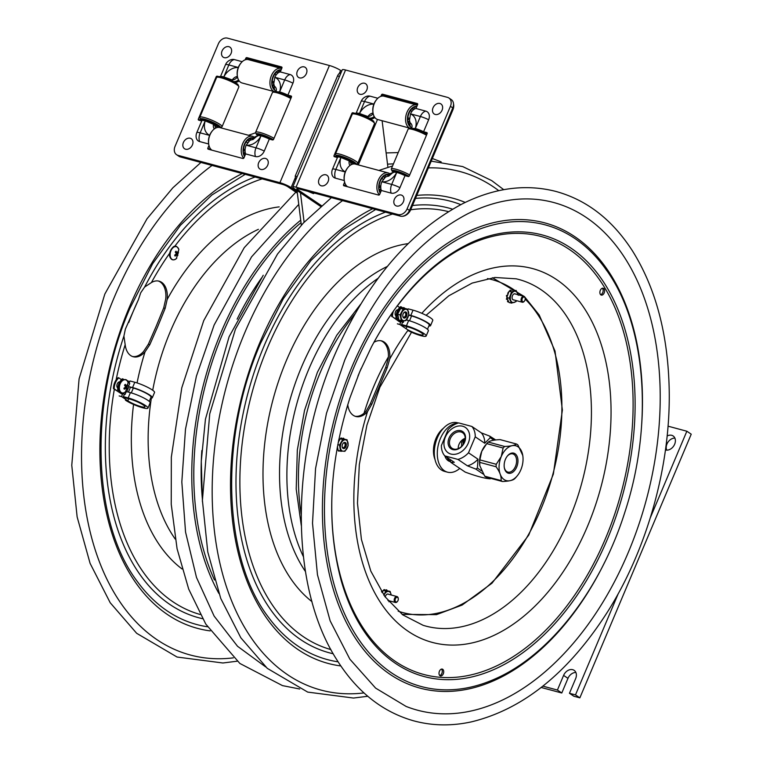 <?xml version="1.0" encoding="UTF-8"?>
<svg xmlns="http://www.w3.org/2000/svg" width="763" height="763" viewBox="0 0 763 763"><rect width="100%" height="100%" fill="white"/><g stroke="black" fill="none" stroke-linecap="round" stroke-linejoin="round"><path stroke-width="1.14" d="M668.035 426.174L686.853 431.229L691.23 434.185L579.851 697.849L573.833 696.228L569.456 693.281L575.483 694.893L618.268 593.595M575.874 672.47A8.059 6.094 -56 0 0 567.968 678.355L561.787 692.995L541.186 687.473M674.874 438.096A8.059 6.094 -56 0 0 667.949 442.187A8.059 6.094 -56 0 0 666.738 450.141M686.853 431.229L650.334 517.695M579.851 697.849L575.483 694.893M561.787 692.995L557.41 690.048L563.599 675.398A8.059 6.094 124 0 1 574.129 670.334A8.059 6.094 124 0 1 575.645 678.631L569.456 693.281M557.41 690.048L542.875 686.137M667.139 435.978A8.059 6.094 124 0 1 673.138 435.959A8.059 6.094 124 0 1 674.206 445.172A8.059 6.094 124 0 1 665.527 449.97A8.059 6.094 124 0 1 665.45 449.941M463.294 439.221A11.121 7.048 -75 0 1 464.829 441.014M464.925 440.652A12.094 7.659 105 0 0 463.78 438.935M464.009 443.112A12.094 7.659 105 0 0 462.76 439.583M461.682 443.665A16.099 10.196 -75 0 1 461.481 446.517M463.503 444.028A11.35 7.191 105 0 0 462.187 440.022M461.09 441.081A11.35 7.191 -75 0 1 461.758 446.241M297.169 176.568L295.233 176.053L337.532 75.918L339.468 76.434M387.919 167.316L382.11 120.726M300.45 192.791L304.113 222.214M295.233 176.053L295.72 180.001M297.026 190.483L301.337 225.133M341.023 72.752A5.16 3.271 105 0 0 337.532 75.918M292.773 186.992L342.272 69.805A8.67 1.431 -157.1 0 1 345.553 70.005L296.054 187.193A8.67 1.431 -157.1 0 0 292.773 186.992A8.67 1.431 -157.1 0 0 294.28 188.633L320.365 206.248A24.187 15.327 105 0 0 320.67 206.449M344.304 180.545L335.339 178.141A7.754 5.856 124 0 1 331.867 173.888A8.879 8.879 0 0 1 332.487 169.233A8.879 1.469 22.9 0 1 335.844 169.434A8.879 5.627 105 0 0 335.339 178.141M380.851 96.367L381.481 94.898A0.963 0.734 124 0 1 382.568 94.211L417.266 103.52A0.963 0.734 124 0 1 417.619 104.598L415.969 108.489L425.821 111.14A7.754 5.856 124 0 1 428.644 119.734L423.579 131.722L426.784 132.581A0.963 0.734 124 0 1 427.137 133.649L409.321 175.833A0.963 0.734 124 0 1 408.224 176.52L405.019 175.662L399.955 187.641A7.754 5.856 124 0 1 391.19 193.134L381.338 190.492L379.688 194.384A0.963 0.734 124 0 1 378.591 195.07L343.894 185.762A0.963 0.734 124 0 1 343.55 184.684L344.618 182.147M415.969 108.489A8.879 5.627 105 0 0 410.532 113.868L409.454 120.306L410.122 122.795A7.058 5.331 -56 0 0 411.896 128.318M377.838 98.255L369.979 96.148A7.754 5.856 -56 0 0 367.175 96.167A8.879 8.879 0 0 0 361.166 101.326L356.111 113.305A8.879 1.469 22.9 0 1 359.468 113.506L367.957 116.548A6.762 5.112 124 0 1 373.05 113.038M296.054 187.193L398 214.546A8.059 6.094 124 0 0 407.118 208.843L450.428 106.305A8.059 6.094 124 0 0 448.911 98.007A8.059 6.094 124 0 0 447.499 97.368L345.553 70.005M337.427 157.521L334.375 156.701A0.963 0.734 124 0 1 334.022 155.633L351.848 113.439A0.963 0.734 124 0 1 352.935 112.762L354.671 113.22M448.911 98.007L451.267 99.6A8.059 6.094 124 0 1 452.783 107.898L409.464 210.435A8.059 6.094 124 0 1 400.346 216.139L298.409 188.776A4.34 0.715 -157.1 0 0 296.769 188.68A4.34 0.715 -157.1 0 0 297.522 189.501L321.519 205.714M377.466 119.467A24.187 15.327 -75 0 1 376.941 120.773L358.305 164.903M419.269 130.597A4.549 0.753 22.9 0 1 421.577 131.579M427.146 133.63L424.295 132.867L427.146 133.63M412.449 128.422L415.32 128.499A8.879 1.469 22.9 0 1 423.579 131.722M405.019 175.662A8.879 1.469 -157.1 0 0 396.76 172.438L393.46 172.076L393.212 172.724L393.46 172.076M392.974 172.743A7.058 5.331 -56 0 0 387.528 176.282L385.477 177.073L381.843 181.775A8.879 5.627 105 0 0 381.338 190.492M346.221 185.514L345.897 186.277A0.963 0.734 -56 0 0 345.897 186.296M351.171 164.713A7.058 5.331 -56 0 0 349.216 160.926L340.908 157.455A8.879 1.469 -157.1 0 0 337.542 157.254L332.487 169.233M336.378 157.216A0.963 0.734 -56 0 0 336.369 157.235L336.645 156.577L336.378 157.216L334.022 155.633M352.582 113.935L351.848 113.439M363.417 115.614A4.549 0.753 22.9 0 1 365.725 116.586M369.626 118.494L368.872 117.998A7.058 5.331 -56 0 0 374.204 116.539A7.058 5.331 124 0 1 368.872 117.998L368.443 117.874M353.918 113.42L352.935 112.762M383.188 96.052L381.481 94.898M384.924 95.795A0.963 0.734 -56 0 0 383.999 96.195L384.199 95.604L417.628 104.579L384.924 95.795L382.568 94.211M367.957 116.548A7.058 5.331 -56 0 0 373.164 113.639M350.312 161.937A7.058 5.331 -56 0 1 351.552 162.5A7.058 5.331 124 0 1 352.926 164.064A7.058 5.331 -56 0 0 351.552 162.5L349.216 160.926A6.762 5.112 -56 0 0 349.969 165.476M387.528 176.282A6.762 5.112 -56 0 0 388.739 176.119L393.298 172.228A10.806 1.784 -157.1 0 1 392.02 170.95L391.333 169.319A12.094 1.993 -157.1 0 1 391.305 168.938A12.094 1.993 -157.1 0 1 391.419 168.795A12.094 1.993 -157.1 0 1 398.572 170.035A12.094 1.993 -157.1 0 1 409.693 174.965M411.877 128.251L412.058 126.029A6.762 5.112 -56 0 0 410.122 122.795M410.189 125.781A10.157 6.438 -75 0 1 408.043 121.66L409.512 120.792M410.046 125.056L409.369 124.874M409.416 118.99L407.824 119.915A10.157 6.438 -75 0 1 412.783 108.165L413.031 110.13M407.871 117.845L409.445 118.275M410.179 128.26L377.761 119.553A12.094 7.659 -75 0 1 373.04 112.953L372.907 112.151A10.806 6.848 -75 0 1 376.121 100.182L376.636 99.552A12.094 7.659 -75 0 1 379.535 96.977A12.094 7.659 -75 0 1 384.027 96.205L416.722 104.979A12.094 7.659 -75 0 1 417.361 105.199M373.04 112.953A12.094 7.659 -75 0 1 376.636 99.552M410.198 128.251A12.094 7.659 -75 0 1 405.62 117.826A12.094 7.659 -75 0 1 412.23 105.752A12.094 7.659 -75 0 1 416.722 104.979M410.608 126.858A10.806 6.848 -75 0 1 407.528 117.197A10.806 6.848 -75 0 1 413.336 107.173A10.806 6.848 -75 0 1 416.865 106.381M410.351 110.759L412.058 111.217M414.271 109.166L414.051 107.421A10.157 6.438 -75 0 1 416.608 106.992M408.644 123.596L409.989 123.959M339.602 157.149L336.741 155.89A10.157 1.679 -157.1 0 0 337.627 157.14M352.067 162.281L355.463 163.768A10.157 1.679 -157.1 0 0 348.443 159.028L347.909 159.467A6.466 1.068 -157.1 0 1 352.067 162.281L352.544 161.146M374.414 123.749A12.094 1.993 -157.1 0 0 374.528 123.606A12.094 1.993 -157.1 0 0 374.499 123.234L373.813 121.603A10.806 1.784 -157.1 0 0 364.58 116.09A10.806 1.784 -157.1 0 0 354.185 113.315L352.535 113.954A12.094 1.993 -157.1 0 0 352.363 114.049A12.094 1.993 -157.1 0 0 352.248 114.192L335.453 153.954A12.094 1.993 -157.1 0 0 335.482 154.326L336.178 155.957A10.806 1.784 -157.1 0 0 337.523 157.302M374.499 123.234A12.094 1.993 -157.1 0 0 364.161 117.063A12.094 1.993 -157.1 0 0 352.535 113.954M340.412 157.149L337.017 155.662A10.157 1.679 -157.1 0 1 346.679 158.256L346.144 158.694A6.466 1.068 -157.1 0 0 340.412 157.149L340.823 156.167M346.144 158.694L346.383 158.132M374.528 123.606L357.733 163.358A12.094 1.993 -157.1 0 1 357.628 163.501A12.094 1.993 -157.1 0 1 357.446 163.606L355.825 164.236A10.806 1.784 -157.1 0 0 355.949 164.159A10.806 1.784 -157.1 0 0 347.661 158.561A10.806 1.784 -157.1 0 0 336.245 155.499A10.806 1.784 -157.1 0 0 336.178 155.957M351.59 162.529A6.466 1.068 -157.1 0 0 351.791 162.509L355.186 163.997A10.157 1.679 -157.1 0 1 355.033 164.035M350.255 161.622A4.53 0.744 -157.1 0 0 347.518 159.648A4.53 0.744 -157.1 0 0 342.587 157.951M357.733 163.358A12.094 1.993 -157.1 0 0 347.861 157.025A12.094 1.993 -157.1 0 0 335.567 153.811A12.094 1.993 -157.1 0 0 335.453 153.954M351.877 162.719A12.094 1.993 -157.1 0 0 353.05 163.063M354.795 163.473A12.094 1.993 -157.1 0 0 355.472 163.597M395.444 172.133L392.592 170.874A10.157 1.679 -157.1 0 0 393.431 172.095M408.844 176.406A10.157 1.679 -157.1 0 0 404.295 174.021L403.761 174.46A6.466 1.068 -157.1 0 1 406.832 176.148M408.968 176.31A10.806 1.784 -157.1 0 0 398.839 171.713A10.806 1.784 -157.1 0 0 392.096 170.483A10.806 1.784 -157.1 0 0 392.02 170.95M426.479 135.213A12.094 1.993 -157.1 0 0 408.386 128.947A12.094 1.993 -157.1 0 0 408.215 129.042A12.094 1.993 -157.1 0 0 408.1 129.185L391.305 168.938M401.996 173.678A6.466 1.068 -157.1 0 0 396.264 172.142L392.869 170.654A10.157 1.679 -157.1 0 1 402.53 173.239L401.996 173.678L402.235 173.115M396.264 172.142L396.674 171.16M405.382 175.757A4.53 0.744 -157.1 0 0 398.42 172.943M426.87 134.288A10.806 1.784 -157.1 0 0 417.094 129.777A10.806 1.784 -157.1 0 0 410.036 128.298L408.386 128.947M380.756 186.878L379.135 187.822A10.157 6.438 -75 0 1 384.094 176.072L384.342 177.998M379.182 185.762L380.785 186.191M385.573 177.006L385.363 175.337A10.157 6.438 -75 0 1 388.501 175.013A10.157 6.438 -75 0 1 388.558 175.023M381.672 178.666L383.35 179.114M380.232 193.106A10.806 6.848 -75 0 1 384.657 175.08A10.806 6.848 -75 0 1 389.082 174.527M380.489 192.495A10.157 6.438 -75 0 1 379.354 189.567L380.88 188.68M379.392 194.813A12.094 7.659 -75 0 1 377.208 183.835A12.094 7.659 -75 0 1 383.551 173.659A12.094 7.659 -75 0 1 388.043 172.886A12.094 7.659 -75 0 1 389.941 173.869M347.499 186.725A12.094 7.659 -75 0 1 344.351 180.86L344.227 180.058A10.806 6.848 -75 0 1 347.442 168.089L347.947 167.459A12.094 7.659 -75 0 1 350.846 164.884A12.094 7.659 -75 0 1 355.339 164.112L388.043 172.886M344.351 180.86A12.094 7.659 -75 0 1 347.947 167.459M379.955 191.503L380.804 191.732M417.466 104.96L384.514 95.814M426.984 134.011L425.897 133.725M374.862 117.54A7.058 5.331 124 0 1 370.045 118.732M351.552 162.5L352.601 163.206A7.058 5.331 124 0 1 353.45 163.978M401.92 216.311A9.032 6.829 -56 0 0 410.704 209.72L452.907 109.824A9.032 6.829 -56 0 0 453.518 103.959M328.119 181.527A6.047 4.568 124 0 1 319.335 184.465A6.047 4.568 124 0 1 323.35 174.946A6.047 4.568 124 0 1 328.119 181.527M403.408 201.737A6.047 4.568 124 0 1 394.624 204.675A6.047 4.568 124 0 1 398.639 195.156A6.047 4.568 124 0 1 403.408 201.737M366.793 89.977A6.047 4.568 124 0 1 358 92.914A6.047 4.568 124 0 1 362.024 83.396A6.047 4.568 124 0 1 366.793 89.977M442.082 110.177A6.047 4.568 124 0 1 433.298 113.124A6.047 4.568 124 0 1 437.313 103.606A6.047 4.568 124 0 1 442.082 110.177M295.405 177.426L291.104 187.612A8.67 1.431 22.9 0 0 279.916 182.691L329.416 65.513A8.67 1.431 22.9 0 1 340.603 70.425L339.335 73.439M245.142 59.838L245.781 58.312A0.963 0.734 124 0 1 246.878 57.626L281.566 66.944A0.963 0.734 124 0 1 281.919 68.012L280.279 71.913L290.131 74.555A7.754 5.856 124 0 1 292.944 83.157L287.889 95.137L291.094 95.995A0.963 0.734 124 0 1 291.447 97.073L273.621 139.257A0.963 0.734 124 0 1 272.525 139.944L269.32 139.076A8.879 1.469 -157.1 0 0 261.06 135.862L257.76 135.49L257.512 136.148L257.76 135.49M280.279 71.913A8.879 5.627 105 0 0 274.833 77.292L273.755 83.73L274.432 86.209A7.058 5.331 -56 0 0 276.034 91.617M234.279 59.562A8.879 5.627 105 0 0 228.833 64.941A8.879 1.469 -157.1 0 0 225.476 64.741A8.879 8.879 0 0 1 231.485 59.59A7.754 5.856 124 0 1 234.279 59.562L242.214 61.698M208.68 143.988L199.639 141.565A7.754 5.856 124 0 1 196.167 137.302A8.879 8.879 0 0 1 196.787 132.648A8.879 1.469 22.9 0 1 200.154 132.848A8.879 5.627 105 0 0 199.639 141.565M257.608 135.642L253.039 139.534A6.762 5.112 124 0 1 251.838 139.705L249.787 140.487L246.144 145.199A8.879 5.627 105 0 0 245.638 153.907L255.491 156.549A7.754 5.856 -56 0 0 264.265 151.064L269.32 139.076M329.416 65.513L227.469 38.15A8.059 6.094 124 0 0 218.352 43.853L175.042 146.391A8.059 6.094 124 0 0 176.549 154.689A8.059 6.094 124 0 0 177.97 155.337L279.916 182.691M245.638 153.907L243.988 157.807A0.963 0.734 124 0 1 242.901 158.494L208.204 149.176A0.963 0.734 124 0 1 207.851 148.108L208.967 145.466M201.737 120.945L198.685 120.125A0.963 0.734 124 0 1 198.332 119.047L216.148 76.863A0.963 0.734 124 0 1 217.245 76.176L218.752 76.586M297.36 193.163L287.861 186.744A4.34 0.715 22.9 0 0 282.262 184.284L180.326 156.92A8.059 6.094 124 0 1 178.904 156.281L176.549 154.689M291.104 187.612L297.179 191.723M341.7 71.169L340.603 70.425M215.471 128.184A7.058 5.331 -56 0 0 213.516 124.34L205.209 120.869A8.879 1.469 -157.1 0 0 201.852 120.668A10.806 1.784 22.9 0 1 200.516 119.286A10.806 1.784 22.9 0 1 212.009 121.889A10.806 1.784 22.9 0 1 220.135 127.574A10.806 1.784 22.9 0 1 219.992 127.621M200.679 120.64A0.963 0.734 -56 0 0 200.679 120.659L200.993 119.915L200.679 120.64L198.332 119.047M225.476 64.741L220.44 76.672A8.879 1.469 22.9 0 1 223.778 76.929L232.257 79.972A7.058 5.331 -56 0 0 237.522 76.987M248.261 59.6L248.509 59.028L281.929 67.993L249.224 59.218A0.963 0.734 -56 0 0 248.309 59.609M291.447 97.054L289.034 96.405M276.254 91.779L279.63 91.913A8.879 1.469 22.9 0 1 287.889 95.137M210.55 148.88L210.207 149.691A0.963 0.734 -56 0 0 210.197 149.71L207.851 148.108M257.284 136.167A7.058 5.331 -56 0 0 251.838 139.705M276.177 91.674L276.368 89.443A6.762 5.112 -56 0 0 274.432 86.209M237.427 76.453A6.762 5.112 -56 0 0 232.257 79.972M238.552 79.924A7.058 5.331 124 0 1 233.182 81.412A7.058 5.331 -56 0 0 238.552 79.924M214.613 125.351A7.058 5.331 -56 0 1 215.862 125.924A7.058 5.331 124 0 1 217.255 127.507A7.058 5.331 -56 0 0 215.862 125.924L213.487 124.321A6.762 5.112 -56 0 0 214.308 128.947M245.19 152.152L243.731 153.01A10.157 6.438 105 0 0 244.818 155.852M247.651 142.538L246.048 142.099M245.066 150.359L243.511 151.265A10.157 6.438 105 0 1 248.471 139.515L248.7 141.355M253.392 137.941A10.806 6.848 105 0 0 245.944 141.479A10.806 6.848 105 0 0 243.168 152.4A10.806 6.848 105 0 0 244.551 156.472M254.27 137.273A12.094 7.659 105 0 0 252.419 136.319A12.094 7.659 105 0 0 244.294 140.659A12.094 7.659 105 0 0 241.356 152.638A12.094 7.659 105 0 0 243.721 158.208M252.419 136.319L219.715 127.545A12.094 7.659 105 0 0 212.324 130.893A12.094 7.659 105 0 0 208.661 143.864A12.094 7.659 105 0 0 208.728 144.302A12.094 7.659 105 0 0 211.876 150.168M245.095 149.605L243.559 149.195M249.94 140.392L249.739 138.771A10.157 6.438 105 0 1 252.858 138.446M212.324 130.893L211.818 131.522A10.806 6.848 105 0 0 208.547 143.11A10.806 6.848 105 0 0 208.604 143.501L208.728 144.302M250.884 139.944A10.157 6.438 105 0 0 250.064 138.637M271.399 139.639A6.466 1.068 22.9 0 0 268.099 137.788L268.633 137.35A10.157 1.679 22.9 0 1 273.23 139.763M266.573 136.453L266.335 137.006L266.869 136.577A10.157 1.679 22.9 0 0 257.207 133.983L260.603 135.471A6.466 1.068 22.9 0 1 266.335 137.006M257.656 135.585A10.806 1.784 22.9 0 1 256.368 134.278A10.806 1.784 22.9 0 1 267.851 136.882A10.806 1.784 22.9 0 1 273.345 139.667M257.827 135.461A10.157 1.679 22.9 0 1 256.931 134.212L260.202 135.642M262.415 136.262A4.53 0.744 22.9 0 1 266.039 137.235A4.53 0.744 22.9 0 1 269.94 139.248M261.013 134.488L260.603 135.471M256.368 134.278L255.672 132.648A12.094 1.993 22.9 0 1 255.643 132.276A12.094 1.993 22.9 0 1 268.538 135.556A12.094 1.993 22.9 0 1 274.031 138.294M281.671 68.603A12.094 7.659 105 0 0 281.099 68.412A12.094 7.659 105 0 0 272.973 72.752A12.094 7.659 105 0 0 270.045 84.722A12.094 7.659 105 0 0 274.384 91.627A10.806 1.784 22.9 0 1 285.639 94.784A10.806 1.784 22.9 0 1 291.208 97.616M255.643 132.276L272.439 92.514A12.094 1.993 22.9 0 1 272.725 92.275A12.094 1.993 22.9 0 1 285.333 95.804A12.094 1.993 22.9 0 1 290.827 98.541M272.534 139.944L272.744 139.467M218.924 127.402A10.157 1.679 22.9 0 0 219.525 127.326L216.129 125.838A6.466 1.068 22.9 0 1 215.767 125.857M202.014 120.516A10.157 1.679 22.9 0 1 201.079 119.219L204.35 120.659M205.171 119.505L204.751 120.478L201.356 118.99A10.157 1.679 22.9 0 1 211.027 121.584L210.483 122.023L210.722 121.46M216.415 125.609A6.466 1.068 22.9 0 0 212.248 122.795L212.791 122.357A10.157 1.679 22.9 0 1 219.801 127.097L216.415 125.609L216.892 124.474M204.751 120.478A6.466 1.068 22.9 0 1 210.483 122.023M206.573 121.269A4.53 0.744 22.9 0 1 211.723 122.91A4.53 0.744 22.9 0 1 214.508 125.008M218.447 127.383A10.157 1.679 22.9 0 1 217.646 127.268M200.516 119.286L199.82 117.655A12.094 1.993 22.9 0 1 199.801 117.283A12.094 1.993 22.9 0 1 212.686 120.564A12.094 1.993 22.9 0 1 222.071 126.696A12.094 1.993 22.9 0 1 221.785 126.935L220.135 127.574M217.398 126.391A12.094 1.993 22.9 0 1 215.91 125.952M199.801 117.283L216.587 77.53A12.094 1.993 22.9 0 1 216.873 77.282L218.533 76.643A10.806 1.784 22.9 0 1 229.787 79.791A10.806 1.784 22.9 0 1 238.151 84.931L238.838 86.562A12.094 1.993 22.9 0 1 238.867 86.934L222.071 126.696M216.873 77.282A12.094 1.993 22.9 0 1 229.482 80.811A12.094 1.993 22.9 0 1 238.838 86.562M273.831 84.273L272.42 85.094A10.157 6.438 105 0 0 274.48 89.137M273.02 87.03L274.298 87.373M279.601 72.094A10.157 6.438 105 0 0 278.743 70.73M280.908 70.415A10.157 6.438 105 0 0 278.428 70.864L278.638 72.542M281.166 69.805A10.806 6.848 105 0 0 271.857 84.493A10.806 6.848 105 0 0 274.899 90.234M281.099 68.412L248.404 59.638A12.094 7.659 105 0 0 241.013 62.986A12.094 7.659 105 0 0 237.35 75.947A12.094 7.659 105 0 0 237.407 76.395A12.094 7.659 105 0 0 242.138 82.995L274.356 91.646M276.359 74.631L274.728 74.192M273.755 81.689L272.248 81.288M273.717 82.461L272.2 83.358A10.157 6.438 105 0 1 277.16 71.608L277.398 73.486M241.013 62.986L240.498 63.615A10.806 6.848 105 0 0 237.236 75.194A10.806 6.848 105 0 0 237.283 75.594L237.407 76.395M281.766 68.374L248.824 59.237M215.862 125.924L216.902 126.629A7.058 5.331 124 0 1 217.779 127.421M239.201 80.935A7.058 5.331 124 0 1 234.651 82.213M291.294 97.435L290.569 97.244M297.351 71.178A6.047 4.568 124 0 1 306.135 68.241A6.047 4.568 124 0 1 302.119 77.75A6.047 4.568 124 0 1 297.351 71.178M222.062 50.968A6.047 4.568 124 0 1 230.846 48.031A6.047 4.568 124 0 1 226.821 57.54A6.047 4.568 124 0 1 222.062 50.968M258.676 162.729A6.047 4.568 124 0 1 267.47 159.791A6.047 4.568 124 0 1 263.445 169.3A6.047 4.568 124 0 1 258.676 162.729M183.387 142.519A6.047 4.568 124 0 1 192.171 139.581A6.047 4.568 124 0 1 188.156 149.09A6.047 4.568 124 0 1 183.387 142.519M314.28 193.039L313.469 193.602L307.794 191.303M313.469 193.602L311.476 192.038M465.077 439.869A12.094 7.659 105 0 0 464.133 438.744M507.195 456.264A9.433 5.98 -75 0 1 512.774 453.88A9.433 5.98 -75 0 1 513.947 454.414A9.433 5.98 -75 0 1 515.807 465.506A9.433 5.98 -75 0 1 507.891 472.097A9.433 5.98 -75 0 1 506.708 471.553A9.433 5.98 -75 0 1 504.248 467.233M484.705 476.179L501.081 480.566C501.52 476.532 499.86 471.935 496.093 466.765L479.717 462.368L479.851 465.802L484.705 476.179A20.153 12.771 -75 0 0 486.088 477.113L502.464 481.51A20.153 12.771 105 0 1 501.081 480.566M479.879 459.889L496.246 464.286L501.253 456.56L503.113 448.024L486.737 443.627L481.749 451.324L479.879 459.889A20.153 12.771 -75 0 0 479.717 462.368M496.246 464.286A20.153 12.771 105 0 0 496.093 466.765M486.737 443.627A20.153 12.771 -75 0 1 488.282 442.082L504.658 446.479C510.705 446.221 514.653 445.401 516.503 444.018A20.153 12.771 105 0 1 517.886 444.953L522.76 455.454M516.503 444.018L500.127 439.622C494.071 439.879 490.123 440.699 488.282 442.082M520.843 469.798A18.054 11.435 105 0 0 522.789 455.606A18.054 11.435 105 0 0 513.47 445.506A18.054 11.435 105 0 0 501.262 456.57A18.054 11.435 105 0 0 502.331 477.962A18.054 11.435 105 0 0 517.419 475.616A18.054 11.435 105 0 0 520.843 469.798M517.419 475.616L515.855 477.504A20.153 12.771 105 0 1 514.31 479.04C512.469 480.432 508.52 481.253 502.464 481.51M504.658 446.479A20.153 12.771 105 0 0 503.113 448.024M479.832 465.678A18.054 11.435 -75 0 1 479.803 465.516A18.054 11.435 -75 0 1 481.749 451.324A18.054 11.435 -75 0 1 485.173 445.516L485.783 444.762M507.061 472.631A10.396 6.59 105 0 0 516.122 468.205A10.396 6.59 105 0 0 516.379 455.053A10.396 6.59 105 0 0 507.385 456.016A10.396 6.59 105 0 0 504.295 467.547A10.396 6.59 105 0 0 507.061 472.631M450.332 459.622L450.304 460.795A24.664 18.646 -56 0 0 450.819 462.368L465.211 472.097C476.331 476.217 484.658 478.449 490.199 478.802L488.759 477.829M444.791 455.883A20.153 15.231 124 0 1 441.396 445.516L448.139 429.55A20.153 15.231 124 0 1 458.716 422.931L471.849 426.45A20.153 15.231 124 0 1 474.433 431.076A20.153 15.231 124 0 1 475.244 436.827L468.501 452.793A20.153 15.231 124 0 1 457.924 459.412L444.791 455.883L454.3 462.311L450.819 462.368M493.947 440.194L490.247 437.695L484.753 443.246L475.244 436.827M484.753 443.246A20.153 15.231 -56 0 0 481.348 432.879L489.732 436.121L495.454 439.984M471.849 426.45L481.348 432.879M453.727 449.035A9.385 7.096 124 0 1 452.373 448.472A9.385 7.096 124 0 1 450.714 437.762A9.385 7.096 124 0 1 460.928 431.972A9.385 7.096 124 0 1 462.874 432.926A9.385 7.096 124 0 1 463.713 443.656A9.385 7.096 124 0 1 453.727 449.035M465.22 438.305A8.727 6.6 -56 0 0 458.239 448.634M460.795 430.694A10.396 7.859 -56 0 0 448.081 443.065A10.396 7.859 -56 0 0 461.539 446.679A10.396 7.859 -56 0 0 460.795 430.694M444.552 447.814A15.317 11.579 -56 0 0 460.738 452.154A15.317 11.579 -56 0 0 469.054 432.478A15.317 11.579 -56 0 0 452.869 428.138A15.317 11.579 -56 0 0 444.552 447.814M468.501 452.793L478.01 459.212L477.409 468.072L481.472 470.809M490.247 437.695A24.664 18.646 -56 0 0 489.732 436.121M490.876 478.391A24.664 18.646 124 0 1 490.199 478.802M483.351 474.176L475.807 469.073L467.433 465.831L457.924 459.412M467.433 465.831A20.153 15.231 -56 0 0 478.01 459.212M475.807 469.073A24.664 18.646 -56 0 0 477.409 468.072M489.712 436.112L495.702 439.955M458.41 423.007L457.504 422.769A25.15 15.937 105 0 0 436.388 440.346A25.15 15.937 105 0 0 441.338 469.913A25.15 15.937 105 0 0 444.467 471.353L447.48 472.163A25.15 15.937 105 0 0 459.765 468.415M457.676 423.227A25.15 15.937 105 0 0 438.725 443.303A25.15 15.937 105 0 0 444.343 470.723A25.15 15.937 105 0 0 447.48 472.163M464.324 439.631A14.402 9.118 105 0 0 464.018 438.811M447.137 457.466A14.402 9.118 105 0 0 450.513 461.481M461.996 440.194A11.111 7.039 -75 0 1 463.294 444.343M444.867 455.94A14.402 9.118 105 0 0 449.951 461.51L450.58 461.682M355.072 416.245A20.315 12.876 105 0 0 366.145 411.19L370.322 403.827L385.668 367.499L388.262 358.829A20.315 12.876 105 0 0 380.928 340.746M349.912 397.904L359.735 371.791L371.6 346.612M373.87 342.349L373.946 342.301A20.315 12.876 -75 0 1 381.653 340.908A20.315 12.876 -75 0 1 389.721 359.068L387.137 367.9L371.791 404.218L367.499 411.677A20.315 12.876 -75 0 1 355.777 416.474A20.315 12.876 -75 0 1 347.737 404.638M600.653 294.699A3.548 2.251 105 0 0 602.97 291.857A3.548 2.251 105 0 0 602.389 288.242M600.309 290.36A3.548 2.251 -75 0 1 603.161 288.242A3.548 2.251 -75 0 1 604.41 292.248A3.548 2.251 -75 0 1 601.32 295.09A3.548 2.251 -75 0 1 600.309 290.36M439.774 675.551A3.548 2.251 105 0 0 441.844 673.424A3.548 2.251 105 0 0 441.51 669.094M443.284 673.815A3.548 2.251 -75 0 1 440.442 675.942A3.548 2.251 -75 0 1 439.192 671.936A3.548 2.251 -75 0 1 442.282 669.094A3.548 2.251 -75 0 1 443.284 673.815M542.007 200.068A262.815 166.525 -75 0 1 646.404 499.507A262.815 166.525 -75 0 1 406.107 706.433L375.615 688.112L349.874 659.184L330.141 620.824L317.465 574.787L312.515 523.218L315.558 468.549L326.478 413.308L344.762 360.06C375.758 289.263 416.808 240.469 467.938 213.659C493.442 201.07 518.134 196.539 542.007 200.068M157.75 326.554L149.825 344.647L145.037 351.848A20.315 12.876 -75 0 1 133.229 356.741A20.315 12.876 -75 0 1 125.17 344.685L123.911 336.082L125.37 329.111L138.418 299.697L140.716 292.782L144.636 287.022L151.398 282.577A20.315 12.876 -75 0 1 159.114 281.175A20.315 12.876 -75 0 1 167.164 299.487L165.17 308.319L157.75 326.554M132.524 356.512A20.315 12.876 105 0 0 143.511 351.562L148.356 344.256L156.243 326.154L163.702 307.928L165.733 298.953A20.315 12.876 105 0 0 158.38 281.013M117.779 388.052A3.29 2.079 -75 0 1 117.12 384.256A3.29 2.079 -75 0 1 119.81 381.872M119.152 395.93L121.555 396.579L122.929 393.336M121.555 396.579L127.831 400.813A10.262 1.698 -157.1 0 0 138.113 405.706A10.262 1.698 -157.1 0 0 144.96 406.87A10.262 1.698 -157.1 0 0 140.096 403.15A10.262 1.698 -157.1 0 0 129.929 399.116L125.122 397.819L123.377 396.636L124.359 394.299L122.519 393.059M124.359 394.299L125.075 394.49L126.315 391.562L130.406 392.659A13.496 2.222 22.9 0 1 143.768 397.962A13.496 2.222 22.9 0 1 150.158 402.854L147.927 408.129A13.496 2.222 22.9 0 1 138.933 406.593A13.496 2.222 22.9 0 1 125.418 400.165M123.377 396.636L128.184 397.933A13.496 2.222 22.9 0 1 141.536 403.236A13.496 2.222 22.9 0 1 147.927 408.129M118.399 389.979L117.674 389.788A10.482 6.638 -75 0 1 122.318 378.801L123.043 378.992A10.482 6.638 105 0 0 118.399 389.979L119.429 390.675M119.648 391.114L117.674 389.788M122.938 393.04L125.075 394.49M149.233 401.386L151.017 397.17A12.074 1.993 -157.1 0 0 145.304 392.802A12.074 1.993 -157.1 0 0 133.344 388.052L128.899 386.717L132.571 387.528A13.496 2.222 22.9 0 1 145.933 392.84A13.496 2.222 22.9 0 1 152.323 397.723A13.496 2.222 22.9 0 1 150.635 398.086M128.422 392.125L130.463 387.28M126.792 391.686L128.899 386.717M128.48 386.431L129.72 383.503L127.965 382.32M129.1 383.083L129.996 380.966L134.803 382.253A13.496 2.222 22.9 0 1 148.165 387.566A13.496 2.222 22.9 0 1 154.546 392.449L152.323 397.723M123.94 379.602L123.043 378.992M126.935 380.575L129.615 381.872M128.174 380.909L127.774 381.853M114.192 388.853L113.468 388.653A10.482 6.638 -75 0 1 118.112 377.666L118.837 377.866A10.482 6.638 105 0 0 114.192 388.853L121.918 394.07L122.347 393.05M121.451 379.631L118.837 377.866M113.468 388.653L121.918 394.07M396.016 315.949A3.29 2.079 -75 0 1 395.358 312.153A3.29 2.079 -75 0 1 398.048 309.768M397.38 323.827L399.793 324.475L401.166 321.233M399.793 324.475L406.059 328.71A10.262 1.698 -157.1 0 0 416.35 333.603A10.262 1.698 -157.1 0 0 423.188 334.766A10.262 1.698 -157.1 0 0 418.334 331.047A10.262 1.698 -157.1 0 0 408.167 327.003L403.36 325.715L401.605 324.533L402.597 322.196L400.289 320.632M406.326 319.935L408.644 320.555A13.496 2.222 22.9 0 1 422.006 325.858A13.496 2.222 22.9 0 1 428.386 330.751L426.164 336.016A13.496 2.222 22.9 0 1 407.843 330.484M401.605 324.533L406.412 325.83A13.496 2.222 22.9 0 1 419.774 331.132A13.496 2.222 22.9 0 1 426.164 336.016M397.409 313.03A10.482 6.638 105 0 0 396.636 317.875L395.911 317.675A10.482 6.638 -75 0 1 400.556 306.697L401.271 306.888A10.482 6.638 105 0 0 399.278 309.149M398.791 319.63L398.172 319.211M397.895 319.02L395.911 317.675M402.597 322.196L403.312 322.387L403.999 320.756M396.636 317.875L397.494 318.457M400.432 320.441L403.312 322.387M427.471 329.282L429.254 325.067A12.074 1.993 -157.1 0 0 423.532 320.689A12.074 1.993 -157.1 0 0 411.572 315.949L408.758 315.186M406.65 320.021L407.232 318.648M408.844 314.89L405.744 320.651L401.348 320.651L400.05 314.89L403.15 309.12L407.547 309.12L408.844 314.89L410.809 315.424A13.496 2.222 22.9 0 1 424.171 320.727A13.496 2.222 22.9 0 1 430.561 325.62A13.496 2.222 22.9 0 1 428.863 325.982M407.814 309.749L408.234 308.862L413.041 310.15A13.496 2.222 22.9 0 1 426.393 315.453A13.496 2.222 22.9 0 1 432.783 320.346L430.561 325.62M398.82 309.864A10.482 6.638 105 0 0 397.876 311.771M402.969 308.033L401.271 306.888M404.447 308.271L406.45 308.824M399.688 307.527L397.161 305.82M393.718 310.531A10.482 6.638 105 0 0 392.43 316.74L399.43 321.767L400.155 321.967L400.623 320.861M392.43 316.74L400.155 321.967M391.705 316.55A10.482 6.638 -75 0 1 392.211 312.658M174.422 246.821A6.409 4.063 105 0 0 170.464 250.884A6.409 4.063 105 0 0 170.283 257.245M178.466 252.295L177.121 256.263L176.797 254.728L175.08 256.101L174.67 255.157L176.387 253.783L175.271 252.038L176.024 251.189L177.13 252.944L178.056 251.361L178.466 252.295L177.693 252.086M177.55 253.879L176.243 253.535M175.719 254.441L176.797 254.728M177.874 255.414L176.93 255.166M177.13 252.944L175.624 252.534M123.663 379.974A6.409 4.063 105 0 0 119.715 383.999A6.409 4.063 105 0 0 119.486 390.332M124.302 389.225L123.902 388.281L125.628 386.927L124.531 385.162L125.285 384.323L126.381 386.097L127.316 384.533L127.087 388.605L126.334 389.435L126.029 387.881L124.302 389.225M126.381 386.097L124.903 385.696M127.717 385.487L126.935 385.277M126.782 387.051L125.504 386.707M124.932 387.585L126.029 387.881M127.087 388.605L126.162 388.357M404.485 312.439A2.423 1.536 -75 0 1 405.315 312.82A2.423 1.536 -75 0 1 405.725 313.793A2.423 1.536 -75 0 1 405.01 316.473A2.423 1.536 -75 0 1 403.255 317.026A2.518 1.593 -75 0 1 402.778 316.111M343.875 442.95A2.423 1.536 -75 0 1 344.361 443.055A2.423 1.536 -75 0 1 345.114 444.304A2.423 1.536 -75 0 1 344.39 446.984A2.423 1.536 -75 0 1 342.644 447.538M338.238 450.37L338.429 450.943A6.848 4.34 105 0 0 338.629 451.047L338.715 451.076M338.906 451.067A6.848 4.34 105 0 0 339.106 451.181L338.629 451.047M343.512 438.267L342.978 438.868L343.608 438.286A6.848 4.34 105 0 1 343.808 438.391L343.97 439.087L340.269 438.811L338.2 442.378M341.586 451.114L341.385 451.257A6.848 4.34 105 0 1 341.156 451.324L340.765 451.019M339.258 439.65A6.848 4.34 105 0 0 339.049 439.879L338.715 439.793M338.524 440.747L339.049 439.879M347.079 439.803L348.166 445.716L344.914 451.315L340.575 451L339.487 445.077L342.74 439.478L347.079 439.803L343.97 439.087M341.462 450.313A5.827 3.691 105 0 0 346.936 448.596A5.827 3.691 105 0 0 347.041 440.709A5.827 3.691 105 0 0 341.557 442.416A5.827 3.691 105 0 0 341.462 450.313M342.74 439.478L340.269 438.811M340.575 451L338.104 450.332L337.418 449.369A6.848 4.34 105 0 1 337.313 449.111L337.141 448.015M339.487 445.077L337.771 444.61M342.444 438.973A0.811 0.515 105 0 0 342.492 438.801L342.969 438.935M341.929 438.935A0.811 0.515 -75 0 1 341.938 438.859L341.08 438.01A6.848 4.34 105 0 0 340.842 438.086L340.412 438.83M340.908 438.859L340.842 438.086M341.08 438.01L341.71 438.134M338.514 441.834A0.811 0.515 105 0 0 338.514 440.785L338.991 440.909M340.288 450.914L340.88 451.257M339.688 450.761L339.106 451.181M337.408 446.536L337.942 449.464M337.542 447.29A0.811 0.515 105 0 1 337.16 447.976L337.637 448.11M345.763 442.902A3.157 2.003 105 0 0 343.131 443.332A3.157 2.003 105 0 0 342.196 446.832A3.157 2.003 105 0 0 345.229 447.833A3.157 2.003 105 0 0 345.763 442.902M343.007 443.503A2.518 1.593 -75 0 1 344.418 442.95A2.518 1.593 -75 0 1 344.971 443.313A2.518 1.593 -75 0 1 345.143 446.269A2.518 1.593 -75 0 1 343.112 447.805A2.518 1.593 -75 0 1 342.558 447.452A2.518 1.593 -75 0 1 342.167 446.622M399.011 320.021L399.23 320.527A6.848 4.34 105 0 0 399.44 320.622L399.946 320.756L399.44 320.622M403.97 307.68L402.931 308.185L404.028 307.699A6.848 4.34 105 0 1 404.237 307.785L404.428 308.462L400.67 308.462L398.028 313.383L397.428 312.525L398.687 319.144L398.143 319.058A6.848 4.34 105 0 1 398.038 318.848L397.8 317.732L398.038 318.848M399.783 309.253L399.202 309.225A6.848 4.34 105 0 0 399.001 309.473L399.421 310.579L399.001 309.473M399.202 309.225L400.222 309.301M398.41 311.876L397.542 312.191L398.715 311.981A0.811 0.515 -75 0 0 398.763 312.019M407.547 309.12L404.428 308.462M402.206 319.945A5.827 3.691 105 0 0 407.68 317.856A5.827 3.691 105 0 0 407.518 310.055A5.827 3.691 105 0 0 402.044 312.143A5.827 3.691 105 0 0 402.206 319.945M403.15 309.12L400.67 308.462M401.348 320.651L398.877 319.993L398.687 319.144M400.05 314.89L397.58 314.222M402.874 308.462A0.811 0.515 105 0 0 402.921 308.252L403.408 308.376M402.349 308.462A0.811 0.515 -75 0 1 402.359 308.376L401.472 307.565A6.848 4.34 105 0 0 401.233 307.661L400.833 308.462M401.319 308.462L401.233 307.661M401.472 307.565L402.12 307.689M398.648 311.924A0.811 0.515 105 0 0 398.973 310.484L399.45 310.617M400.441 320.412L399.946 320.756M397.742 314.957L396.941 315.663L397.771 315.071M398.21 317.036A0.811 0.515 105 0 1 397.847 317.704L398.334 317.828M397.418 315.796A6.848 4.34 105 0 0 397.428 316.13L398.019 316.464A0.811 0.515 -75 0 1 398.076 316.426M406.307 312.315A3.157 2.003 105 0 0 403.751 312.82A3.157 2.003 105 0 0 402.807 316.321A3.157 2.003 105 0 0 405.897 317.274A3.157 2.003 105 0 0 406.307 312.315M403.617 312.992A2.518 1.593 -75 0 1 405.029 312.439A2.518 1.593 -75 0 1 405.525 312.735A2.518 1.593 -75 0 1 405.782 315.701A2.518 1.593 -75 0 1 403.732 317.303A2.518 1.593 -75 0 1 403.236 317.007M434.996 459.44A20.963 13.276 -75 0 1 436.007 438.401A20.963 13.276 -75 0 1 443.341 428.329M434.862 458.859A20.076 12.713 -75 0 1 434.08 456.551M441.1 430.38A20.076 12.713 -75 0 1 442.941 428.777M522.274 298.505A2.423 1.536 -75 0 1 523.914 297.026A2.423 1.536 -75 0 1 525.163 298.371A2.423 1.536 -75 0 1 524.439 301.061A2.423 1.536 -75 0 1 522.426 301.366A2.423 1.536 -75 0 1 522.274 298.505M525.125 298.19A3.062 1.946 105 0 0 525.097 297.98A3.062 1.946 105 0 0 523.904 296.302A3.062 1.946 105 0 0 521.444 298.142A3.062 1.946 105 0 0 522.312 302.224A3.062 1.946 105 0 0 524.191 301.375A3.062 1.946 105 0 0 524.315 301.194M395.387 598.755A2.423 1.536 -75 0 1 397.018 597.276A2.423 1.536 -75 0 1 398.267 598.631A2.423 1.536 -75 0 1 397.552 601.311A2.423 1.536 -75 0 1 395.53 601.625A2.423 1.536 -75 0 1 395.387 598.755M398.229 598.45A3.062 1.946 105 0 0 398.21 598.23A3.062 1.946 105 0 0 397.008 596.561A3.062 1.946 105 0 0 394.557 598.392A3.062 1.946 105 0 0 395.425 602.474A3.062 1.946 105 0 0 397.294 601.625A3.062 1.946 105 0 0 397.428 601.454M388.567 594.291A3.157 2.003 105 0 0 386.183 594.949A3.157 2.003 105 0 0 385.267 597.076M388.882 601.654A5.827 3.691 105 0 0 389.54 600.901L388.958 601.749M383.837 595.102L385.82 591.077L390.16 591.439L391.152 594.987A5.827 3.691 105 0 0 388.062 591.42A5.827 3.691 105 0 0 383.999 595.331M382.044 592.489L382.129 591.468L381.481 591.63M382.425 591.153L381.853 591.106L382.873 591.23L382.091 592.555M385.82 591.077L383.35 590.409L382.873 591.23M386.583 589.894L386.059 590.486L386.679 589.913A6.848 4.34 105 0 1 386.879 590.028L387.051 590.715L383.98 590.467L383.923 589.685L383.493 590.419M385 590.552A0.811 0.515 -75 0 1 385.019 590.467L384.161 589.618A6.848 4.34 105 0 0 383.923 589.685M384.161 589.618L384.79 589.742M385.515 590.591A0.811 0.515 105 0 0 385.563 590.428L386.049 590.552A0.811 0.515 -75 0 1 386.03 590.629M390.16 591.439L387.051 590.715M383.98 590.467L383.35 590.409M514.272 291.218L513.919 290.445L514.472 290.321A6.848 4.34 105 0 1 514.634 290.512L514.729 291.056M509.741 290.989L510.046 290.236A6.848 4.34 105 0 1 510.275 290.074L510.8 290.569A0.811 0.515 -75 0 0 510.8 290.646L509.741 290.989M515.464 294.041A3.157 2.003 105 0 0 515.263 293.908A3.157 2.003 105 0 0 513.079 294.69A3.157 2.003 105 0 0 512.135 298.199A3.157 2.003 105 0 0 513.871 299.954M518.02 294.728A5.827 3.691 105 0 0 516.16 291.418A5.827 3.691 105 0 0 510.857 295.176A5.827 3.691 105 0 0 512.231 302.32A5.827 3.691 105 0 0 516.437 300.641M516.57 300.679L515.998 301.643L511.487 303.111L509.264 298.228L506.785 297.57L508.683 301.738L507.939 301.805M508.158 300.584A0.811 0.515 -75 0 1 508.11 300.641L507.49 301.547A6.848 4.34 105 0 0 507.653 301.728M507.49 301.547L508.072 300.689M508.683 301.738L509.007 302.453L511.487 303.111M507.881 299.973A0.811 0.515 105 0 1 507.633 300.508L508.11 300.641M507.033 298.104L506.384 298.934A6.848 4.34 105 0 0 506.441 299.249L507.586 299.478A0.811 0.515 -75 0 1 507.633 299.43M506.384 298.934L507.109 298.285M506.861 299.067A6.848 4.34 105 0 0 506.928 299.373L506.441 299.249M509.274 302.52L509.884 302.768M510.285 302.797L510.199 302.806A6.848 4.34 105 0 1 509.97 302.787L509.76 302.653M509.264 298.228L511.553 291.867L516.074 290.398L518.287 295.281M507.319 295.023A0.811 0.515 105 0 0 507.681 293.478L508.158 293.612A0.811 0.515 -75 0 1 508.206 293.631L507.662 295.138A0.811 0.515 -75 0 1 507.614 295.119L506.47 295.529A6.848 4.34 105 0 0 506.403 295.872L506.994 296.549M511.553 291.867L509.083 291.208L508.206 293.631M507.662 295.138L506.785 297.57M506.47 295.529L507.529 295.081M506.947 295.663A6.848 4.34 105 0 0 506.88 296.006L506.403 295.872M506.651 296.511L506.88 296.006M508.024 292.658L508.12 293.583L508.024 292.658A6.848 4.34 105 0 1 508.196 292.372L508.74 292.134M511.878 290.15L512.402 289.377A6.848 4.34 105 0 1 512.631 289.396L512.936 289.95L511.868 290.293A0.811 0.515 -75 0 0 511.878 290.217L511.878 290.15M563.599 675.398L567.968 678.355M345.229 171.952L335.844 169.434L340.908 157.455M391.19 193.134A8.879 5.627 -75 0 1 391.696 184.427A8.879 1.469 22.9 0 1 399.955 187.641M410.532 113.868L420.384 116.51A8.879 5.627 -75 0 1 425.821 111.14M369.979 96.148A8.879 5.627 105 0 0 364.533 101.527A8.879 1.469 -157.1 0 0 361.166 101.326M359.468 113.506L364.533 101.527L373.918 104.045M373.87 104.169A14.507 10.968 -56 0 0 359.516 113.515M400.346 216.139L398 214.546M409.464 210.435L407.118 208.843M452.783 107.898L450.428 106.305M297.875 188.652L297.522 189.501M345.897 186.277L343.55 184.684M368.872 117.998L365.334 115.604M340.956 157.464A14.507 10.968 -56 0 0 345.277 171.828M396.76 172.438L391.696 184.427L381.843 181.775M381.862 181.728A14.507 10.968 -56 0 0 396.712 172.428M428.644 119.734A8.879 1.469 -157.1 0 0 420.384 116.51L415.32 128.499M415.272 128.489A14.507 10.968 -56 0 0 410.504 113.925M452.173 109.328L452.907 109.824M409.979 209.224L410.704 209.72M274.833 77.292L284.685 79.934A8.879 5.627 -75 0 1 290.131 74.555M209.606 135.385L200.154 132.848L205.209 120.869M255.491 156.549A8.879 5.627 -75 0 1 256.006 147.841A8.879 1.469 22.9 0 1 264.265 151.064M246.172 145.142A14.507 10.968 -56 0 0 261.022 135.843L256.006 147.841L246.144 145.199M180.326 156.92L177.97 155.337M216.816 77.311L216.148 76.863M218.151 76.786L217.245 76.176M233.173 81.412L229.644 79.018M247.517 59.485L245.781 58.312M249.224 59.218L246.878 57.626M292.944 83.157A8.879 1.469 -157.1 0 0 284.685 79.934L279.63 91.913M279.582 91.903A14.507 10.968 -56 0 0 274.814 77.34M238.247 67.592A14.507 10.968 -56 0 0 223.817 76.939L228.833 64.941L238.294 67.478M205.257 120.878A14.507 10.968 -56 0 0 209.644 135.28M202.357 498.744A226.725 143.654 -75 0 1 201.823 450.551M237.102 319.182A226.725 143.654 -75 0 1 261.652 277.827M214.479 579.985A238.991 151.427 -75 0 1 222.949 333.069A238.991 151.427 -75 0 1 301.032 222.662M218.876 593.423A240.831 152.59 -75 0 1 221.136 332.182A240.831 152.59 -75 0 1 300.727 220.173M498.764 190.674A268.442 170.082 105 0 0 493.547 186.945A268.442 170.082 105 0 0 428.377 167.889M342.53 200.621A268.442 170.082 105 0 0 244.875 332.449A268.442 170.082 105 0 0 363.97 692.918M465.22 202.424A240.831 152.59 105 0 0 416.741 195.433M372.678 208.709A240.831 152.59 105 0 0 259.859 342.568A240.831 152.59 105 0 0 340.823 665.946M460.795 204.637A237.303 150.359 105 0 0 415.492 198.399M375.634 209.51L342.282 230.216L310.98 260.441L283.292 298.753L260.555 343.331C219.057 438.477 222.796 557.753 268.347 617.095A237.303 150.359 105 0 0 338.095 661.826M385.468 212.143A230.245 145.886 105 0 0 264.046 346.03A230.245 145.886 105 0 0 333.212 653.757M452.535 209.167A230.245 145.886 105 0 0 412.478 205.533M448.425 211.637A226.725 143.654 105 0 0 410.685 209.787M392.487 214.031A226.725 143.654 105 0 0 267.508 347.737A226.725 143.654 105 0 0 330.894 649.571M408.081 243.635A191.923 121.603 105 0 0 286.392 360.498A191.923 121.603 105 0 0 311.991 601.664M387.337 266.44A179.849 113.954 105 0 0 301.461 367.203A179.849 113.954 105 0 0 305.458 571.535M378.114 278.285A179.315 113.611 105 0 0 308.757 369.282A179.315 113.611 105 0 0 303.397 556.666M301.175 514.09A179.286 113.592 -75 0 1 320.307 372.392A179.286 113.592 -75 0 1 354.881 314.022M364.018 413.269A181.365 114.917 -75 0 1 373.813 386.288A181.365 114.917 -75 0 1 388.415 356.903M604.735 562.121A240.831 152.59 -75 0 1 390.007 674.311A240.831 152.59 -75 0 1 351.772 367.241A240.831 152.59 -75 0 1 538.487 221.423A240.831 152.59 -75 0 1 641.683 424.381M604.725 267.718C646.232 322.759 654.091 423.331 624.792 512.431C600.252 590.171 549.417 655.655 494.262 679.28A238.991 151.427 -75 0 1 391.524 672.852A238.991 151.427 -75 0 1 353.584 368.128A238.991 151.427 -75 0 1 604.725 267.718L607.005 270.922M371.562 346.698C399.316 294.957 433.031 260.021 472.707 241.909A228.557 144.817 -75 0 1 623.113 493.26A228.557 144.817 -75 0 1 367.07 635.522C355.901 620.262 347.251 601.854 341.118 580.3C326.144 523.952 329.082 463.112 349.95 397.781M370.322 403.827L371.791 404.218M387.137 367.9L385.668 367.499M426.097 315.3L448.825 295.777L472.163 283.083L494.882 277.484L516.131 278.81A179.439 113.687 -75 0 1 541.062 289.721A179.439 113.687 -75 0 1 575.693 502.617A179.439 113.687 -75 0 1 423.131 625.317L402.75 614.854L384.953 596.656L370.808 571.115L361.414 539.422L357.475 503.237L359.325 464.486L366.917 425.153L379.888 387.232L411.515 332.239M389.721 359.068A193.535 122.624 -75 0 1 408.205 329.998M421.834 313.307A193.535 122.624 -75 0 1 609.16 380.947A193.535 122.624 -75 0 1 463.618 644.411A193.535 122.624 -75 0 1 367.499 411.677M373.946 342.301A226.725 143.654 -75 0 1 392.087 313.173M397.361 305.953A226.725 143.654 -75 0 1 623.028 330.064A226.725 143.654 -75 0 1 502.846 662.742A226.725 143.654 -75 0 1 332.458 485.621M258.399 229.329A181.365 114.917 105 0 0 170.263 331.657A181.365 114.917 105 0 0 152.714 390.265M151.37 398.105A181.365 114.917 105 0 0 175.261 539.107M145.037 351.848A193.449 122.576 105 0 0 137.063 382.931M133.554 404.457A193.449 122.576 105 0 0 182.023 568.95M279.191 206.878A193.449 122.576 105 0 0 167.164 299.487M123.911 336.082A230.245 145.886 105 0 0 202.586 618.698M255.09 176.987A230.245 145.886 105 0 0 144.636 287.022M125.17 344.685A226.725 143.654 105 0 0 116.1 379.945M114.345 389.244A226.725 143.654 105 0 0 200.259 614.511M262.138 178.885A226.725 143.654 105 0 0 174.346 246.85M170.454 252.152A226.725 143.654 105 0 0 151.398 282.577M165.17 308.319L163.702 307.928M148.356 344.256L149.825 344.647M212.066 165.437A268.442 170.082 105 0 0 114.24 297.389A268.442 170.082 105 0 0 233.344 657.859M245.228 174.346L211.818 195.032L180.45 225.266L152.695 263.626L129.929 308.271C88.422 403.417 92.17 522.693 137.721 582.035A237.303 150.359 105 0 0 207.46 626.766M138.418 299.697A230.245 145.886 105 0 0 133.411 310.97A230.245 145.886 105 0 0 128.775 322.501M242.262 173.544A240.831 152.59 105 0 0 129.224 307.508A240.831 152.59 105 0 0 210.187 630.887M127.831 400.813L128.689 398.782M128.184 397.933L130.406 392.659M131.293 392.907L133.344 388.052M134.803 382.253L132.571 387.528M406.059 328.71L406.927 326.678M406.412 325.83L408.644 320.555M409.521 320.803L411.572 315.949M413.041 310.15L410.809 315.424M170.674 257.646A6.772 4.292 -75 0 1 172.762 247.956A6.772 4.292 -75 0 1 178.847 249.549L176.444 258.485A6.772 4.292 -75 0 1 170.674 257.646M176.778 258.132A6.772 4.292 -75 0 1 176.444 258.485C173.773 260.622 171.685 260.307 170.197 257.532C167.421 252.801 173.792 245.037 174.899 246.411C176.091 245.696 177.407 246.745 178.847 249.549M119.877 390.723A6.772 4.292 -75 0 1 122.023 381.08A6.772 4.292 -75 0 1 128.079 382.702L125.685 391.638A6.772 4.292 -75 0 1 119.877 390.723M125.962 391.352A6.772 4.292 -75 0 1 125.685 391.638C123.072 393.822 120.974 393.479 119.4 390.618C115.966 383.598 126.448 374.747 128.079 382.702M398.181 611.173A172.352 109.204 105 0 0 542.207 506.069A172.352 109.204 105 0 0 525.182 299.115M521.472 295.653A172.352 109.204 105 0 0 517.152 292.115M515.359 290.779A172.352 109.204 105 0 0 487.452 278.562M409.95 122.366L408.081 121.87M381.262 190.283L379.402 189.777M196.787 132.648L201.852 120.668M243.778 153.22L245.562 153.697M274.384 91.627L272.725 92.275M272.458 85.303L274.251 85.79M299.706 689.008L282.472 685.613L239.859 663.448L205.772 624.067L188.699 589.103L177.073 548.74L171.236 504.276L171.332 457.132L181.794 387.766L203.74 320.613L244.227 247.679L295.853 192.142M386.126 152.934L398.219 152.581M432.344 158.504L441.176 161.88M265.667 666.919L237.531 646.271L214.107 616.056L196.492 577.448L185.552 532.097L181.823 481.958L185.485 429.226L196.415 376.149L214.136 325L251.561 256.854L298.762 204.379M387.518 164.14L393.45 163.864M202.443 501.768L201.27 461.205L205.447 419.173L229.11 336.721L263.245 275.243M331.409 197.636L303.35 223.015L277.57 253.965L235.462 329.13L209.73 413.908L202.405 500.337L207.765 551.945L220.726 598.411L240.822 637.773L267.288 668.359L307.699 692.098L353.517 698.05L367.776 696.266M503.742 189.682L491.725 180.621L462.74 166.582L431.229 161.136M392.573 165.943L378.925 170.435M301.271 525.449L296.206 489.026L297.322 450.046L304.523 410.446L317.418 372.249L336.702 335.3L360.641 304.237M357.933 376.14L361.223 368.319M334.366 355.672C366.126 282.691 408.968 231.99 462.893 203.568C494.691 187.832 525.593 183.769 555.626 191.36C586.661 199.82 612.222 219.582 632.317 250.655C656.008 288.424 668.312 335.329 669.227 391.381C670.372 466.288 647.234 549.036 607.548 611.859C568.712 672.556 523.351 709.218 471.467 721.855C451.305 726.242 431.848 725.842 413.107 720.673C381.862 711.631 356.292 691.116 336.407 659.127C290.226 586.699 289.711 458.849 334.366 355.672M200.936 162.452L172.829 187.832L147.001 218.809L104.827 294.06L79.094 378.849L71.77 465.277L77.13 516.885L90.091 563.352L110.187 602.713L136.663 633.3L177.073 657.038L222.882 662.99L237.14 661.206M255.719 132.752L248.547 135.28M119.696 382.072L119.114 381.91M397.351 309.807L397.933 309.969M343.083 438.143L343.56 438.277M339.621 439.507L339.144 439.374M341.004 451.334L340.527 451.2M338.667 451.067L339.154 451.191M337.151 449.426L337.627 449.56M403.522 307.556L403.999 307.689M400.06 309.187L399.583 309.063M398.563 311.876L398.076 311.743M397.866 319.125L398.353 319.258M402.12 614.377L436.455 614.644L462.149 605.049L492.001 583.19L528.711 535.168L553.366 474.119L562.379 410.093L555.025 351.066L539.203 314.995L524.791 297.045M524.095 296.378L492.459 277.751M523.904 296.302L514.51 293.784M522.312 302.224L512.927 299.697M397.008 596.561L387.623 594.034M395.425 602.474L387.89 600.452M382.702 591.096L382.215 590.963M386.154 589.77L386.641 589.894M507.786 301.814L508.263 301.938M509.932 302.787L509.446 302.653"/></g></svg>
